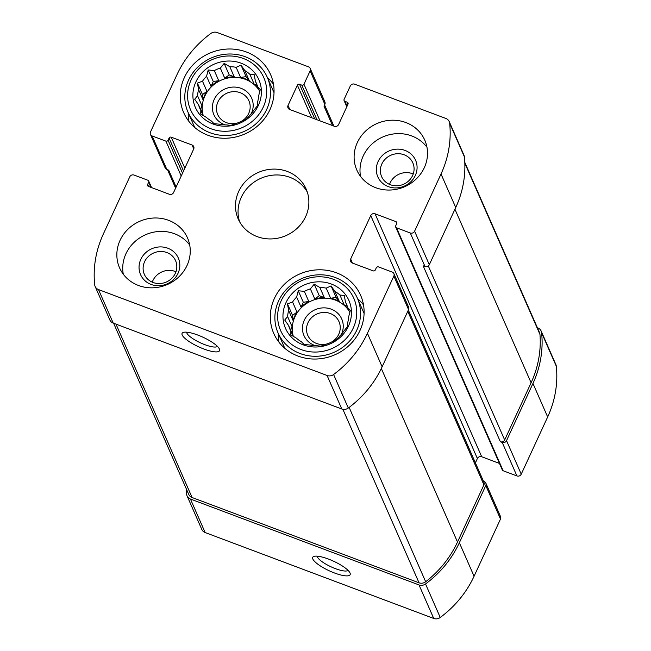 <?xml version="1.0" encoding="UTF-8"?>
<svg xmlns="http://www.w3.org/2000/svg" width="651" height="651" viewBox="0 0 651 651"><rect width="100%" height="100%" fill="white"/><g stroke="black" fill="none" stroke-linecap="round" stroke-linejoin="round"><path stroke-width="0.98" d="M293.137 336.282L290.867 331.115A30.931 28.742 -23.7 0 1 289.841 329.024A30.931 28.742 -23.7 0 1 288.588 325.508L293.023 335.623A30.931 28.742 156.3 0 1 292.063 326.664L287.628 316.557A30.931 28.742 -23.7 0 1 288.653 310.462L293.096 320.577A30.931 28.742 156.3 0 1 297.002 312.122L292.568 302.007A30.931 28.742 -23.7 0 1 296.636 297.059L298.272 290.769L304.359 291.371L308.802 301.478A30.931 28.742 156.3 0 0 301.071 307.174L296.636 297.059M314.815 298.996L319.283 295.717L324.296 297.597A30.931 28.742 156.3 0 0 314.815 298.996L310.381 288.889A30.931 28.742 -23.7 0 0 304.359 291.371M324.296 297.597L319.861 287.49A30.931 28.742 -23.7 0 1 326.216 288.141L331.066 285.919L334.907 291.404L339.342 301.519A30.931 28.742 156.3 0 0 335.151 299.55A30.931 28.742 156.3 0 0 330.651 298.248L326.216 288.141M349.441 311.528A30.931 28.742 -23.7 0 0 335.395 300.111A30.931 28.742 -23.7 0 0 302.992 306.182A30.931 28.742 -23.7 0 0 293.332 336.388M349.196 310.966A30.931 28.742 156.3 0 0 344.33 305.124L339.887 295.017A30.931 28.742 -23.7 0 0 334.907 291.404M347.333 306.328L345.461 302.072A30.931 28.742 -23.7 0 1 346.487 304.163A30.931 28.742 -23.7 0 1 347.748 307.671L350.344 310.34L348.708 316.63A30.931 28.742 -23.7 0 1 347.675 322.717L347.61 326.485L343.769 331.18A30.931 28.742 -23.7 0 1 339.7 336.128L336.827 339.602L331.969 341.816A30.931 28.742 -23.7 0 1 325.956 344.298L320.87 346.169L316.476 345.697A30.931 28.742 -23.7 0 1 310.12 345.046L304.025 344.444L301.429 341.775A30.931 28.742 -23.7 0 1 296.441 338.17L290.81 334.874L290.867 331.115M349.839 312.431L347.748 307.671M331.261 284.007A34.641 32.192 -23.7 0 0 283.128 319.454A34.641 32.192 -23.7 0 0 337.242 339.789A34.641 32.192 -23.7 0 0 331.261 284.007M310.381 288.889L314.221 284.194L319.861 287.49M288.653 310.462L287.482 303.887L292.568 302.007M288.588 325.508L284.747 320.032L287.628 316.557M339.887 295.017L344.289 295.489L345.461 302.072M203.071 115.487L200.809 110.32A30.931 28.742 -23.7 0 1 199.776 108.229A30.931 28.742 -23.7 0 1 198.522 104.721L202.957 114.828A30.931 28.742 156.3 0 1 201.997 105.869L197.562 95.762A30.931 28.742 -23.7 0 1 198.596 89.667L203.031 99.782A30.931 28.742 156.3 0 1 206.937 91.327L202.502 81.212A30.931 28.742 -23.7 0 1 206.57 76.265L208.206 69.974L214.301 70.577L218.736 80.683A30.931 28.742 156.3 0 0 211.005 86.38L206.57 76.265M224.758 78.201L229.217 74.922L234.238 76.802A30.931 28.742 156.3 0 0 224.758 78.201L220.315 68.095A30.931 28.742 -23.7 0 0 214.301 70.577M234.238 76.802L229.795 66.695A30.931 28.742 -23.7 0 1 236.15 67.346L241.008 65.124L244.841 70.609L249.276 80.724A30.931 28.742 156.3 0 0 245.085 78.755A30.931 28.742 156.3 0 0 240.585 77.453L236.15 67.346M259.375 90.733A30.931 28.742 -23.7 0 0 245.329 79.316A30.931 28.742 -23.7 0 0 212.926 85.387A30.931 28.742 -23.7 0 0 203.267 115.593M259.131 90.172A30.931 28.742 156.3 0 0 254.264 84.329L249.829 74.222A30.931 28.742 -23.7 0 0 244.841 70.609M257.267 85.533L255.404 81.277A30.931 28.742 -23.7 0 1 256.429 83.369A30.931 28.742 -23.7 0 1 257.682 86.876L260.286 89.545L258.642 95.835A30.931 28.742 -23.7 0 1 257.617 101.922L257.552 105.69L253.703 110.385A30.931 28.742 -23.7 0 1 249.634 115.333L246.762 118.807L241.903 121.021A30.931 28.742 -23.7 0 1 235.89 123.503L230.804 125.383L226.41 124.902A30.931 28.742 -23.7 0 1 220.054 124.251L213.967 123.649L211.363 120.988A30.931 28.742 -23.7 0 1 206.375 117.375L200.744 114.08L200.809 110.32M259.773 91.636L257.682 86.876M241.195 63.212A34.641 32.192 -23.7 0 0 193.062 98.659A34.641 32.192 -23.7 0 0 247.185 118.995A34.641 32.192 -23.7 0 0 241.195 63.212M220.315 68.095L224.164 63.399L229.795 66.695M198.596 89.667L197.416 83.092L202.502 81.212M198.522 104.721L194.69 99.237L197.562 95.762M249.829 74.222L254.224 74.694L255.404 81.277M404.141 154.775A17.048 15.844 -23.7 0 0 385.514 158.82A17.048 15.844 -23.7 0 0 381.616 176.6A17.048 15.844 -23.7 0 0 403.596 184.249A17.048 15.844 -23.7 0 0 412.84 162.888A17.048 15.844 -23.7 0 0 404.141 154.775M389.526 184.396A17.048 15.844 156.3 0 1 412.433 173.679A17.048 15.844 156.3 0 1 413.222 173.996M241.863 121.045A17.048 15.844 -23.7 0 0 248.926 100.824A17.048 15.844 -23.7 0 0 240.235 92.711A17.048 15.844 -23.7 0 0 221.609 96.755A17.048 15.844 -23.7 0 0 217.703 114.527A17.048 15.844 -23.7 0 0 237.371 123.015M166.876 252.555A17.048 15.844 -23.7 0 0 148.249 256.6A17.048 15.844 -23.7 0 0 144.351 274.372A17.048 15.844 -23.7 0 0 166.331 282.029A17.048 15.844 -23.7 0 0 175.575 260.669A17.048 15.844 -23.7 0 0 166.876 252.555M152.261 282.168A17.048 15.844 156.3 0 1 175.168 271.451A17.048 15.844 156.3 0 1 175.957 271.768M331.929 341.84A17.048 15.844 -23.7 0 0 338.992 321.618A17.048 15.844 -23.7 0 0 330.293 313.505A17.048 15.844 -23.7 0 0 311.674 317.55A17.048 15.844 -23.7 0 0 307.768 335.322A17.048 15.844 -23.7 0 0 327.437 343.809M375.057 213.788A3.296 3.068 156.3 0 0 370.745 215.571L350.669 259.008A3.296 3.068 156.3 0 0 352.305 263.02L373.137 270.849A1.652 1.53 156.3 0 0 375.293 269.962L376.294 267.789A1.652 1.53 156.3 0 1 378.459 266.902L392.219 272.077A3.296 3.068 156.3 0 1 393.855 276.089L367.424 333.288A105.169 97.715 156.3 0 1 333.597 374.52A6.6 6.128 156.3 0 1 327.087 375.489L98.504 289.581A6.6 6.128 156.3 0 1 95.136 286.44A6.6 6.128 156.3 0 1 94.688 284.731A105.169 97.715 156.3 0 1 103.33 234.035L129.761 176.836A3.296 3.068 156.3 0 1 134.073 175.062L147.842 180.229A1.652 1.53 156.3 0 1 148.656 182.239L147.655 184.412A1.652 1.53 156.3 0 0 148.469 186.422L169.301 194.25A3.296 3.068 156.3 0 0 173.614 192.468L193.689 149.03A3.296 3.068 156.3 0 0 192.053 145.01L171.221 137.182A1.652 1.53 156.3 0 0 169.065 138.077L168.064 140.242A1.652 1.53 156.3 0 1 165.907 141.137L152.139 135.961A3.296 3.068 156.3 0 1 150.503 131.95L176.934 74.751A105.169 97.715 156.3 0 1 210.761 33.518A6.6 6.128 156.3 0 1 217.271 32.55L308.501 66.833A3.296 3.068 156.3 0 1 310.136 70.853L303.952 84.248A1.652 1.53 156.3 0 1 301.787 85.135L299.558 84.296A1.652 1.53 156.3 0 0 297.401 85.183L288.035 105.454A3.296 3.068 156.3 0 0 289.671 109.474L334.305 126.245A3.296 3.068 156.3 0 0 338.626 124.471L347.992 104.193A1.652 1.53 156.3 0 0 347.17 102.191L344.94 101.353A1.652 1.53 156.3 0 1 344.119 99.343L350.311 85.948A3.296 3.068 156.3 0 1 354.624 84.174L445.854 118.458A6.6 6.128 156.3 0 1 449.223 121.599A6.6 6.128 156.3 0 1 449.67 123.308A105.169 97.715 156.3 0 1 441.028 174.004L414.597 231.203A3.296 3.068 156.3 0 1 410.285 232.977L396.524 227.801A1.652 1.53 156.3 0 1 395.702 225.799L396.703 223.627A1.652 1.53 156.3 0 0 395.889 221.617L375.057 213.788L481.699 456.75L499.439 463.422M449.223 121.599L463.927 155.109A6.6 6.128 156.3 0 1 464.383 156.818A105.169 97.715 156.3 0 1 455.733 207.514L429.31 264.713A3.296 3.068 156.3 0 1 424.989 266.487L423.134 265.787L500.359 441.728L502.214 442.428L516.927 475.938L503.158 470.771A1.652 1.53 156.3 0 1 502.32 469.981L395.678 227.02M393.904 273.648L408.608 307.158A3.296 3.068 156.3 0 1 408.568 309.599L382.137 366.798A105.169 97.715 156.3 0 1 348.301 408.031A6.6 6.128 156.3 0 1 341.799 408.999L113.217 323.091A6.6 6.128 156.3 0 1 109.848 319.95L95.136 286.44M197.749 335.037A20.62 5.257 -155.2 0 0 183.338 332.417A20.62 5.257 -155.2 0 0 198.604 346.796A20.62 5.257 -155.2 0 0 219.452 349.107A20.62 5.257 -155.2 0 0 197.749 335.037M152.139 135.961L166.851 169.472A3.296 3.068 156.3 0 1 165.167 167.901L150.454 134.391M310.185 68.404L324.89 101.922A3.296 3.068 156.3 0 1 324.849 104.363L324.011 106.17L332.531 125.578M502.214 442.428A3.296 3.068 156.3 0 0 506.527 440.654L532.957 383.455A105.169 97.715 156.3 0 0 541.599 332.759A6.6 6.128 156.3 0 0 541.152 331.05A6.6 6.128 156.3 0 0 537.783 327.909L537.392 327.762M541.152 331.05L555.864 364.56A6.6 6.128 156.3 0 1 556.312 366.269A105.169 97.715 156.3 0 1 547.67 416.965L521.239 474.164A3.296 3.068 156.3 0 1 516.927 475.938M370.745 215.571L477.386 458.532A3.296 3.068 156.3 0 1 481.699 456.75M477.386 458.532L475.393 462.845M186.21 488.641A105.169 97.715 156.3 0 0 186.617 494.182A6.6 6.128 156.3 0 0 187.073 495.891A6.6 6.128 156.3 0 0 190.434 499.032L419.024 584.94A6.6 6.128 156.3 0 0 425.526 583.971A105.169 97.715 156.3 0 0 459.362 542.739L485.784 485.54A3.296 3.068 156.3 0 0 484.149 481.528L483.481 481.276M485.833 483.099L500.546 516.609A3.296 3.068 156.3 0 1 500.497 519.05L474.066 576.249A105.169 97.715 156.3 0 1 440.239 617.482A6.6 6.128 156.3 0 1 433.729 618.45L205.146 532.542A6.6 6.128 156.3 0 1 201.777 529.401L187.073 495.891M328.364 559.03A20.62 5.257 -155.2 0 0 313.953 556.41A20.62 5.257 -155.2 0 0 329.219 570.781A20.62 5.257 -155.2 0 0 350.067 573.092A20.62 5.257 -155.2 0 0 328.364 559.03M166.851 169.472L168.707 170.171L176.12 187.049M375.757 187.708A37.115 34.487 156.3 0 1 356.821 170.049A37.115 34.487 156.3 0 1 365.317 131.347A37.115 34.487 156.3 0 1 405.866 122.551A37.115 34.487 156.3 0 1 424.802 140.209A37.115 34.487 156.3 0 1 416.306 178.911A37.115 34.487 156.3 0 1 375.757 187.708M138.492 285.488A37.115 34.487 156.3 0 1 119.556 267.821A37.115 34.487 156.3 0 1 128.052 229.128A37.115 34.487 156.3 0 1 168.601 220.323A37.115 34.487 156.3 0 1 187.537 237.989A37.115 34.487 156.3 0 1 179.041 276.691A37.115 34.487 156.3 0 1 138.492 285.488M246.387 51.99A47.425 44.065 -23.7 0 0 194.576 63.237A47.425 44.065 -23.7 0 0 183.72 112.68A47.425 44.065 -23.7 0 0 244.857 133.976A47.425 44.065 -23.7 0 0 270.58 74.556A47.425 44.065 -23.7 0 0 246.387 51.99M336.445 272.785A47.425 44.065 -23.7 0 0 284.642 284.031A47.425 44.065 -23.7 0 0 273.778 333.475A47.425 44.065 -23.7 0 0 334.923 354.771A47.425 44.065 -23.7 0 0 360.638 295.351A47.425 44.065 -23.7 0 0 336.445 272.785M287.237 171.441A37.115 34.487 -23.7 0 0 246.688 180.237A37.115 34.487 -23.7 0 0 238.193 218.939A37.115 34.487 -23.7 0 0 286.041 235.597A37.115 34.487 -23.7 0 0 306.165 189.099A37.115 34.487 -23.7 0 0 287.237 171.441M464.79 162.359L539.492 332.547A6.6 6.128 156.3 0 1 539.956 334.402A105.169 97.715 156.3 0 1 531.102 382.755L504.671 439.954A3.296 3.068 156.3 0 1 500.359 441.728M408.34 310.088L483.97 482.399A3.296 3.068 156.3 0 1 483.929 484.84L457.498 542.039A105.169 97.715 156.3 0 1 425.664 581.758A6.6 6.128 156.3 0 1 419.041 582.816L192.094 497.527A6.6 6.128 156.3 0 1 188.725 494.386L113.608 323.238M317.289 556.182A17.048 4.345 -155.2 0 0 331.05 566.818A17.048 4.345 -155.2 0 0 348.073 570.406M186.674 332.189A17.048 4.345 -155.2 0 0 200.435 342.833A17.048 4.345 -155.2 0 0 217.458 346.413M307.305 192.094A37.115 34.487 -23.7 0 0 289.809 177.3A37.115 34.487 -23.7 0 0 250.513 184.941A37.115 34.487 -23.7 0 0 239.625 221.804M278.303 333.515A47.425 44.065 -23.7 0 0 278.88 342.068M363.51 304.92A47.425 44.065 -23.7 0 0 357.611 298.703M341.458 334.24A20.62 19.164 -23.7 0 0 331.213 309.16A20.62 19.164 -23.7 0 0 304.058 320.707A20.62 19.164 -23.7 0 0 315.385 345.681M333.434 279.303A40.004 37.172 -23.7 0 0 277.855 320.227A40.004 37.172 -23.7 0 0 340.343 343.72A40.004 37.172 -23.7 0 0 333.434 279.303M335.265 277.521A43.308 40.232 -23.7 0 0 287.962 287.791A43.308 40.232 -23.7 0 0 278.05 332.938A43.308 40.232 -23.7 0 0 333.873 352.378A43.308 40.232 -23.7 0 0 357.358 298.125A43.308 40.232 -23.7 0 0 335.265 277.521M188.237 112.721A47.425 44.065 -23.7 0 0 188.814 121.273M273.444 84.125A47.425 44.065 -23.7 0 0 267.545 77.908M251.392 113.445A20.62 19.164 -23.7 0 0 241.147 88.365A20.62 19.164 -23.7 0 0 213.992 99.912A20.62 19.164 -23.7 0 0 225.327 124.886M243.376 58.509A40.004 37.172 -23.7 0 0 187.789 99.432A40.004 37.172 -23.7 0 0 250.285 122.925A40.004 37.172 -23.7 0 0 243.376 58.509M245.199 56.727A43.308 40.232 -23.7 0 0 197.896 66.996A43.308 40.232 -23.7 0 0 187.984 112.143A43.308 40.232 -23.7 0 0 243.808 131.583A43.308 40.232 -23.7 0 0 267.292 77.331A43.308 40.232 -23.7 0 0 245.199 56.727M189.701 245.028A37.115 34.487 -23.7 0 0 174.484 233.733A37.115 34.487 -23.7 0 0 136.905 239.934A37.115 34.487 -23.7 0 0 123.275 274.185M167.795 248.21A20.62 19.164 -23.7 0 0 139.143 269.311A20.62 19.164 -23.7 0 0 171.359 281.419A20.62 19.164 -23.7 0 0 167.795 248.21M426.966 147.256A37.115 34.487 -23.7 0 0 411.749 135.953A37.115 34.487 -23.7 0 0 374.17 142.162A37.115 34.487 -23.7 0 0 360.54 176.413M405.06 150.43A20.62 19.164 -23.7 0 0 376.408 171.53A20.62 19.164 -23.7 0 0 408.616 183.639A20.62 19.164 -23.7 0 0 405.06 150.43M229.217 74.922L224.164 63.399M211.005 86.38L213.268 81.489L208.206 69.974M213.268 81.489L218.736 80.683M203.031 99.782L202.477 94.607L197.416 83.092M202.477 94.607L206.937 91.327M200.475 109.165L201.997 105.869M254.264 84.329L257.226 85.444M240.585 77.453L246.062 76.647L249.276 80.724M246.062 76.647L241.008 65.124M319.283 295.717L314.221 284.194M301.071 307.174L303.325 302.284L298.272 290.769M303.325 302.284L308.802 301.478M293.096 320.577L292.535 315.401L287.482 303.887M292.535 315.401L297.002 312.122M290.541 329.959L292.063 326.664M344.33 305.124L347.292 306.239M330.651 298.248L336.128 297.442L339.342 301.519M336.128 297.442L331.066 285.919M449.67 123.308L464.383 156.818M441.028 174.004L455.733 207.514M414.597 231.203L429.31 264.713M410.285 232.977L424.989 266.487M393.855 276.089L408.568 309.599M367.424 333.288L382.137 366.798M333.597 374.52L348.301 408.031M327.087 375.489L341.799 408.999M98.504 289.581L113.217 323.091M310.136 70.853L324.849 104.363M541.599 332.759L556.312 366.269M532.957 383.455L547.67 416.965M506.527 440.654L521.239 474.164M396.524 227.801L503.158 470.771M395.889 221.617L396.736 223.553M350.669 259.008L352.46 263.077M485.784 485.54L500.497 519.05M459.362 542.739L474.066 576.249M425.526 583.971L440.239 617.482M419.024 584.94L433.729 618.45M190.434 499.032L205.146 532.542M148.656 182.239L150.894 187.325M147.655 184.412L148.55 186.446M192.053 145.01L193.754 148.884M171.221 137.182L184.835 168.194M169.065 138.077L183.525 171.018M168.064 140.242L182.524 173.19M165.907 141.137L181.214 176.022M303.952 84.248L320.032 120.883M301.787 85.135L316.98 119.735M299.558 84.296L314.742 118.897M297.401 85.183L311.699 117.75M288.035 105.454L289.825 109.531M347.17 102.191L348.016 104.127M344.94 101.353L347.064 106.194M464.83 163.23L539.956 334.402M454.943 209.24L531.102 382.755M428.301 265.966L504.671 439.954M115.992 324.133L192.094 497.527M342.874 409.3L419.041 582.816M349.139 407.404L425.664 581.758M381.331 368.499L457.498 542.039M407.77 311.324L483.929 484.84M148.68 181.019L151.561 187.578M344.094 100.563L346.812 106.748M324.58 104.933L333.865 126.082M167.519 169.724L175.607 188.155M364.088 313.473L357.358 298.125M284.78 348.277L278.05 332.938M274.022 92.678L267.292 77.331M194.722 127.482L187.984 112.143"/></g></svg>
